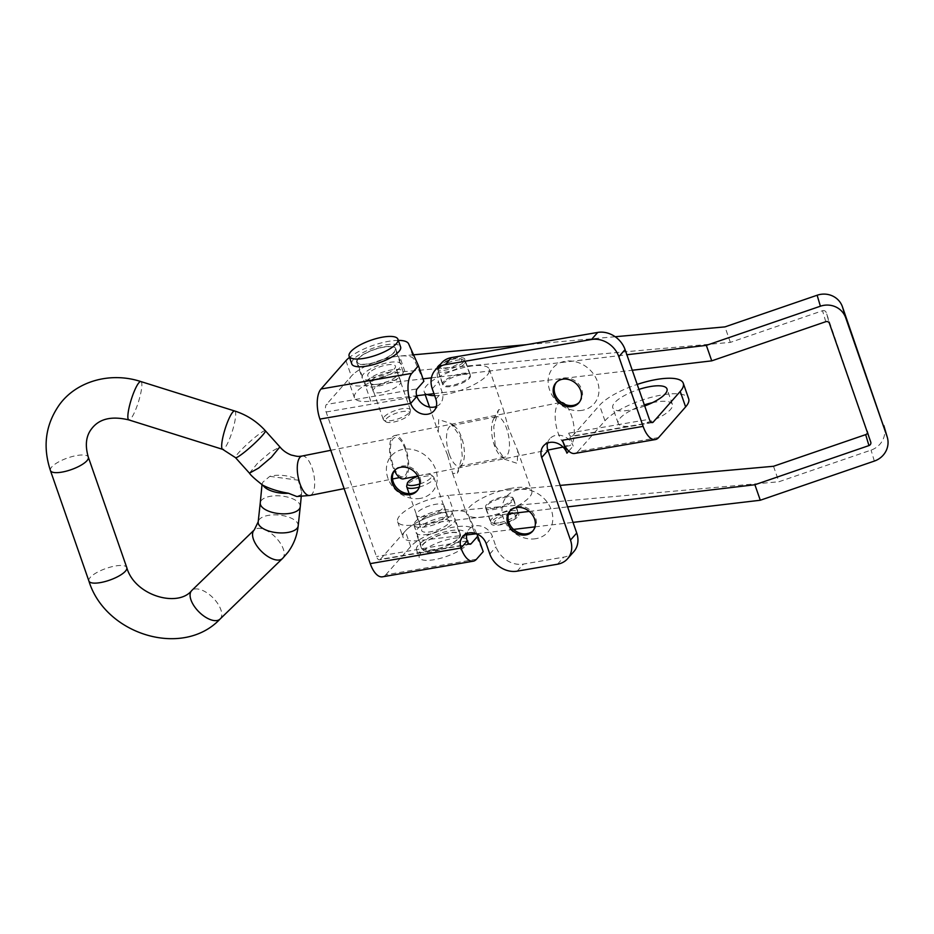 <?xml version="1.0" encoding="UTF-8"?>
<svg xmlns="http://www.w3.org/2000/svg" width="934" height="934" viewBox="0 0 934 934"><rect width="100%" height="100%" fill="white"/><g stroke="black" fill="none" stroke-linecap="round" stroke-linejoin="round"><path stroke-width="0.7" stroke-dasharray="4.67 3.5" d="M420.358 498.382A27.273 22.825 41.4 0 1 387.867 477.986A27.273 22.825 41.4 0 1 403.278 449.347A27.273 22.825 41.4 0 1 435.769 469.744A27.273 22.825 41.4 0 1 420.358 498.382M394.697 470.316A15.213 12.737 41.4 0 1 395.199 469.709A15.213 12.737 41.4 0 1 401.853 466.089A15.213 12.737 41.4 0 1 418 473.573A15.213 12.737 41.4 0 1 418.035 489.825A15.213 12.737 41.4 0 1 417.498 490.397M535.929 538.673A27.273 22.825 41.4 0 1 503.438 518.277A27.273 22.825 41.4 0 1 518.849 489.638A27.273 22.825 41.4 0 1 551.34 510.034A27.273 22.825 41.4 0 1 535.929 538.673M510.279 510.606A15.213 12.737 41.4 0 1 510.77 510.011A15.213 12.737 41.4 0 1 517.424 506.38A15.213 12.737 41.4 0 1 533.583 513.863A15.213 12.737 41.4 0 1 533.618 530.115A15.213 12.737 41.4 0 1 533.081 530.687M582.104 410.341A27.273 22.825 41.4 0 1 549.612 389.945A27.273 22.825 41.4 0 1 565.023 361.306A27.273 22.825 41.4 0 1 597.515 381.702A27.273 22.825 41.4 0 1 582.104 410.341M556.442 382.286A15.213 12.737 41.4 0 1 556.944 381.679A15.213 12.737 41.4 0 1 563.599 378.048A15.213 12.737 41.4 0 1 579.745 385.532A15.213 12.737 41.4 0 1 579.78 401.783A15.213 12.737 41.4 0 1 579.243 402.356M644.705 405.963A28.709 8.791 160.8 0 1 629.504 410.154A28.709 8.791 160.8 0 1 612.786 407.796A28.709 8.791 160.8 0 1 638.938 389.396M652.376 402.694A28.709 8.791 160.8 0 1 655.68 402.04A28.709 8.791 160.8 0 1 672.398 404.399A28.709 8.791 160.8 0 1 634.898 425.647A28.709 8.791 160.8 0 1 618.18 423.289A28.709 8.791 160.8 0 1 644.332 404.889M428.052 534.318A20.676 6.328 160.8 0 1 416.015 532.625A20.676 6.328 160.8 0 1 443.02 517.331A20.676 6.328 160.8 0 1 455.056 519.024A20.676 6.328 160.8 0 1 428.052 534.318M433.446 549.811A20.676 6.328 160.8 0 1 421.409 548.106A20.676 6.328 160.8 0 1 448.413 532.812A20.676 6.328 160.8 0 1 460.45 534.517A20.676 6.328 160.8 0 1 433.446 549.811M363.454 374.079A20.676 6.328 -19.2 0 0 362.077 377.756A20.676 6.328 -19.2 0 0 378.819 378.422A20.676 6.328 -19.2 0 0 399.752 367.833A20.676 6.328 -19.2 0 0 401.13 364.155A20.676 6.328 -19.2 0 0 384.388 363.489A20.676 6.328 -19.2 0 0 363.454 374.079M358.061 358.598A20.676 6.328 -19.2 0 0 356.695 362.264A20.676 6.328 -19.2 0 0 373.425 362.941A20.676 6.328 -19.2 0 0 394.358 352.34A20.676 6.328 -19.2 0 0 395.736 348.674A20.676 6.328 -19.2 0 0 378.994 348.008A20.676 6.328 -19.2 0 0 358.061 358.598M651.453 422.39L572.554 435.98A5.744 2.604 -99.8 0 1 571.725 436.482A5.744 2.604 -99.8 0 1 568.678 433.178L573.172 446.078A14.36 12.014 -138.6 0 0 556.069 435.349A14.36 12.014 -138.6 0 0 549.787 438.77A14.36 12.014 -138.6 0 0 547.534 443.066M573.791 551.667A22.965 19.217 41.4 0 1 563.739 557.143L523.402 564.089A22.965 19.217 41.4 0 1 496.047 546.915L492.452 536.583A14.36 12.014 -138.6 0 0 475.348 525.854A14.36 12.014 -138.6 0 0 469.066 529.274A14.36 12.014 -138.6 0 0 466.813 533.571M469.347 544.032L380.348 559.349A5.744 2.604 -99.8 0 1 379.531 559.851A5.744 2.604 -99.8 0 1 376.472 556.547L326.141 412.011A5.744 2.604 -99.8 0 1 326.421 404.48L417.183 388.859M436.295 406.477A14.36 12.014 -138.6 0 0 440.276 403.698A14.36 12.014 -138.6 0 0 442.109 392.046L438.513 381.714A22.965 19.217 41.4 0 1 441.443 363.069M398.316 340.385A34.453 10.554 -19.2 0 0 349.514 357.383M423.861 381.27L414.042 359.368A34.453 10.554 -19.2 0 0 385.812 358.633A34.453 10.554 -19.2 0 0 351.347 376.168L326.421 404.48M476.503 559.221L385.742 574.842A22.965 10.426 -99.8 0 1 382.45 576.827M385.742 574.842L410.68 546.518A34.453 10.554 160.8 0 1 445.144 528.983A34.453 10.554 160.8 0 1 473.363 529.718L483.182 551.632M380.348 559.349L405.286 531.037A34.453 10.554 160.8 0 1 439.751 513.502A34.453 10.554 160.8 0 1 467.969 514.237L476.772 533.851M658.622 437.579L577.936 451.472A22.965 10.426 -99.8 0 1 574.644 453.457M577.936 451.472L604.952 420.79A45.941 14.068 160.8 0 1 651.477 397.254A45.941 14.068 160.8 0 1 688.673 398.736M572.554 435.98L599.558 405.298A45.941 14.068 160.8 0 1 637.21 384.411M508.586 513.863L413.914 525.048A34.453 10.554 160.8 0 1 397.604 521.674A34.453 10.554 160.8 0 1 401.725 513.7A34.453 10.554 160.8 0 1 448.075 495.452L453.469 510.945A34.453 10.554 160.8 0 0 407.119 529.181A34.453 10.554 160.8 0 0 402.998 537.155A34.453 10.554 160.8 0 0 419.308 540.541L466.556 534.948M447.608 524.394A14.64 4.483 160.8 0 1 432.687 531.341A14.64 4.483 160.8 0 1 421.713 530.64A14.64 4.483 160.8 0 1 423.464 527.255A14.64 4.483 160.8 0 1 438.385 520.32A14.64 4.483 160.8 0 1 449.359 521.009A14.64 4.483 160.8 0 1 447.608 524.394M442.214 508.913A14.64 4.483 160.8 0 1 427.293 515.848A14.64 4.483 160.8 0 1 416.319 515.159A14.64 4.483 160.8 0 1 418.07 511.762A14.64 4.483 160.8 0 1 432.991 504.827A14.64 4.483 160.8 0 1 443.965 505.527A14.64 4.483 160.8 0 1 442.214 508.913M517.027 517.471A14.64 4.483 160.8 0 1 502.107 524.406A14.64 4.483 160.8 0 1 491.121 523.717A14.64 4.483 160.8 0 1 492.872 520.331A14.64 4.483 160.8 0 1 507.804 513.396A14.64 4.483 160.8 0 1 518.779 514.085A14.64 4.483 160.8 0 1 517.027 517.471M511.634 501.99A14.64 4.483 160.8 0 1 496.713 508.925A14.64 4.483 160.8 0 1 485.727 508.224A14.64 4.483 160.8 0 1 487.478 504.839A14.64 4.483 160.8 0 1 502.41 497.904A14.64 4.483 160.8 0 1 513.385 498.604A14.64 4.483 160.8 0 1 511.634 501.99M437.17 367.926A14.64 4.483 -19.2 0 0 437.194 368.848A14.64 4.483 -19.2 0 0 448.168 369.537A14.64 4.483 -19.2 0 0 463.089 362.602A14.64 4.483 -19.2 0 0 464.852 359.216A14.64 4.483 -19.2 0 0 455.021 358.259A14.64 4.483 -19.2 0 0 440.299 364.365M444.339 380.944A14.64 4.483 -19.2 0 0 442.588 384.329A14.64 4.483 -19.2 0 0 453.562 385.03A14.64 4.483 -19.2 0 0 468.483 378.095A14.64 4.483 -19.2 0 0 470.234 374.697A14.64 4.483 -19.2 0 0 459.259 374.009A14.64 4.483 -19.2 0 0 444.339 380.944M369.525 372.386A14.64 4.483 -19.2 0 0 367.774 375.772A14.64 4.483 -19.2 0 0 378.76 376.46A14.64 4.483 -19.2 0 0 393.681 369.525A14.64 4.483 -19.2 0 0 395.432 366.14A14.64 4.483 -19.2 0 0 384.458 365.451A14.64 4.483 -19.2 0 0 369.525 372.386M374.919 387.867A14.64 4.483 -19.2 0 0 373.168 391.264A14.64 4.483 -19.2 0 0 384.154 391.953A14.64 4.483 -19.2 0 0 399.075 385.018A14.64 4.483 -19.2 0 0 400.826 381.632A14.64 4.483 -19.2 0 0 389.852 380.932A14.64 4.483 -19.2 0 0 374.919 387.867M825.784 321.693L822.527 310.73L730.353 342.381L404.924 371.557A34.453 10.554 -19.2 0 0 369.934 382.286A34.453 10.554 -19.2 0 0 354.465 397.779A34.453 10.554 -19.2 0 0 370.775 401.153L416.692 395.724M433.983 393.681L632.271 370.249M615.179 336.73L526.437 344.693M413.552 354.815L399.53 356.064A34.453 10.554 -19.2 0 0 364.54 366.805A34.453 10.554 -19.2 0 0 349.071 382.286A34.453 10.554 -19.2 0 0 365.381 385.66L423.02 378.854M431.415 377.861L626.877 354.757M730.353 342.381L724.959 326.888M822.527 310.73A2.872 2.732 -16.5 0 1 826.146 312.376L829.404 323.339M870.745 442.074L826.146 312.376M867.488 431.111A2.872 2.732 -16.5 0 1 867.511 432.781M884.043 426.324A20.093 19.135 -16.5 0 1 871.072 450.106L778.898 481.757L453.469 510.945M773.504 466.276L778.898 481.757M476.55 533.769L513.537 529.403M534.925 526.869L573.009 522.375M560.143 485.4L448.075 495.452M529.263 511.412L567.615 506.882M386.256 418.852A12.924 3.958 160.8 0 1 400.464 411.952A12.924 3.958 160.8 0 1 409.839 413.423A12.924 3.958 160.8 0 1 408.952 414.953A12.924 3.958 160.8 0 1 397.008 421.246A12.924 3.958 160.8 0 1 385.859 421.771A12.924 3.958 160.8 0 1 386.256 418.852M384.224 416.833A14.36 4.39 160.8 0 1 398.76 409.477A14.36 4.39 160.8 0 1 410.388 409.944A14.36 4.39 160.8 0 1 410.411 410.797A14.36 4.39 160.8 0 1 409.431 412.501A14.36 4.39 160.8 0 1 396.156 419.494A14.36 4.39 160.8 0 1 383.769 420.078A14.36 4.39 160.8 0 1 383.267 419.389A14.36 4.39 160.8 0 1 384.224 416.833M371.51 380.36A14.36 4.39 160.8 0 1 386.057 373.005A14.36 4.39 160.8 0 1 397.674 373.46A14.36 4.39 160.8 0 1 396.728 376.017A14.36 4.39 160.8 0 1 382.193 383.372A14.36 4.39 160.8 0 1 370.564 382.905A14.36 4.39 160.8 0 1 371.51 380.36M366.478 381.224A20.093 6.153 160.8 0 1 386.828 370.926A20.093 6.153 160.8 0 1 403.103 371.569A20.093 6.153 160.8 0 1 401.772 375.141A20.093 6.153 160.8 0 1 381.411 385.438A20.093 6.153 160.8 0 1 365.136 384.796A20.093 6.153 160.8 0 1 366.478 381.224M358.563 358.504A20.093 6.153 160.8 0 1 378.924 348.207A20.093 6.153 160.8 0 1 395.187 348.861A20.093 6.153 160.8 0 1 393.856 352.433A20.093 6.153 160.8 0 1 373.507 362.731A20.093 6.153 160.8 0 1 357.232 362.077A20.093 6.153 160.8 0 1 358.563 358.504M351.803 363.968A25.837 7.916 160.8 0 1 353.519 359.38A25.837 7.916 160.8 0 1 379.694 346.14A25.837 7.916 160.8 0 1 400.616 346.969M419.751 483.975A12.924 3.958 -19.2 0 0 430.878 477.928A12.924 3.958 -19.2 0 0 431.286 475.009A12.924 3.958 -19.2 0 0 417.895 476.27M419.203 487.081A14.36 4.39 -19.2 0 0 432.921 479.948A14.36 4.39 -19.2 0 0 433.866 477.391A14.36 4.39 -19.2 0 0 433.364 476.702A14.36 4.39 -19.2 0 0 420.977 477.286A14.36 4.39 -19.2 0 0 407.714 484.291A14.36 4.39 -19.2 0 0 406.722 485.984M445.623 516.432A14.36 4.39 -19.2 0 0 446.58 513.875A14.36 4.39 -19.2 0 0 434.952 513.42A14.36 4.39 -19.2 0 0 420.417 520.775A14.36 4.39 -19.2 0 0 419.459 523.32A14.36 4.39 -19.2 0 0 431.088 523.787A14.36 4.39 -19.2 0 0 445.623 516.432M450.667 515.556A20.093 6.153 -19.2 0 0 451.998 511.995A20.093 6.153 -19.2 0 0 435.723 511.342A20.093 6.153 -19.2 0 0 415.373 521.639A20.093 6.153 -19.2 0 0 414.042 525.212A20.093 6.153 -19.2 0 0 430.317 525.854A20.093 6.153 -19.2 0 0 450.667 515.556M458.582 538.276A20.093 6.153 -19.2 0 0 459.913 534.703A20.093 6.153 -19.2 0 0 443.638 534.05A20.093 6.153 -19.2 0 0 423.277 544.347A20.093 6.153 -19.2 0 0 421.946 547.919A20.093 6.153 -19.2 0 0 438.221 548.573A20.093 6.153 -19.2 0 0 458.582 538.276M463.614 537.412A25.837 7.916 -19.2 0 0 465.33 532.812A25.837 7.916 -19.2 0 0 444.409 531.983A25.837 7.916 -19.2 0 0 418.234 545.222A25.837 7.916 -19.2 0 0 416.529 549.811A25.837 7.916 -19.2 0 0 437.451 550.651A25.837 7.916 -19.2 0 0 463.614 537.412M466.311 545.152A25.837 7.916 -19.2 0 0 468.027 540.564A25.837 7.916 -19.2 0 0 447.106 539.724A25.837 7.916 -19.2 0 0 420.93 552.963A25.837 7.916 -19.2 0 0 419.226 557.551A25.837 7.916 -19.2 0 0 440.147 558.392A25.837 7.916 -19.2 0 0 466.311 545.152M494.775 521.476A11.488 3.514 -19.2 0 0 495.23 524.067A11.488 3.514 -19.2 0 0 505.749 522.923A11.488 3.514 -19.2 0 0 515.486 517.354A11.488 3.514 -19.2 0 0 515.766 516.911A11.488 3.514 -19.2 0 0 508.049 514.938A11.488 3.514 -19.2 0 0 494.775 521.476M499.935 522.573A14.36 4.39 -19.2 0 0 517.167 514.26A14.36 4.39 -19.2 0 0 517.529 513.7A14.36 4.39 -19.2 0 0 517.786 512.112A14.36 4.39 -19.2 0 0 508.528 511.108A14.36 4.39 -19.2 0 0 491.296 519.421A14.36 4.39 -19.2 0 0 490.677 521.557A14.36 4.39 -19.2 0 0 491.856 522.643A14.36 4.39 -19.2 0 0 499.935 522.573M494.039 418.397A20.676 8.149 78.7 0 0 493.432 419.343A20.676 8.149 78.7 0 0 494.319 445.238A20.676 8.149 78.7 0 0 500.729 455.979A20.676 8.149 78.7 0 0 504.547 457.251A20.676 8.149 78.7 0 0 506.975 455.558A20.676 8.149 78.7 0 0 506.695 428.718A20.676 8.149 78.7 0 0 496.468 416.704A20.676 8.149 78.7 0 0 494.039 418.397M449.277 454.216A20.676 8.149 -101.3 0 1 448.985 427.375A20.676 8.149 -101.3 0 1 451.426 425.682A20.676 8.149 -101.3 0 1 455.243 426.955A20.676 8.149 -101.3 0 1 461.653 437.696A20.676 8.149 -101.3 0 1 462.54 463.591A20.676 8.149 -101.3 0 1 461.933 464.537A20.676 8.149 -101.3 0 1 459.505 466.229A20.676 8.149 -101.3 0 1 449.277 454.216M461.186 361.458A11.488 3.514 -19.2 0 0 460.731 358.866A11.488 3.514 -19.2 0 0 450.223 360.01A11.488 3.514 -19.2 0 0 440.486 365.579A11.488 3.514 -19.2 0 0 440.194 366.023A11.488 3.514 -19.2 0 0 447.923 367.996A11.488 3.514 -19.2 0 0 461.186 361.458M464.677 363.513A14.36 4.39 -19.2 0 0 465.295 361.376A14.36 4.39 -19.2 0 0 464.105 360.291A14.36 4.39 -19.2 0 0 456.037 360.361A14.36 4.39 -19.2 0 0 438.793 368.673A14.36 4.39 -19.2 0 0 438.431 369.234A14.36 4.39 -19.2 0 0 438.186 370.821A14.36 4.39 -19.2 0 0 447.444 371.825A14.36 4.39 -19.2 0 0 464.677 363.513M461.069 374.814A14.36 4.39 -19.2 0 0 443.218 385.275A14.36 4.39 -19.2 0 0 452.476 386.279A14.36 4.39 -19.2 0 0 470.327 375.83A14.36 4.39 -19.2 0 0 461.069 374.814M494.903 508.119A14.36 4.39 160.8 0 1 485.645 507.104A14.36 4.39 160.8 0 1 503.496 496.654A14.36 4.39 160.8 0 1 512.754 497.659A14.36 4.39 160.8 0 1 494.903 508.119M447.549 455.045L438.256 432.138L438.711 419.541L451.11 423.616L460.789 437.381L462.213 456.364L457.333 473.211L452.64 473.456L447.549 455.045M434.66 395.642A34.453 10.554 -19.2 0 0 446.452 394.311A34.453 10.554 -19.2 0 0 489.311 369.222A34.453 10.554 -19.2 0 0 467.082 366.793A34.453 10.554 -19.2 0 0 424.234 391.883A34.453 10.554 -19.2 0 0 427.107 394.498M509.509 488.622A34.453 10.554 -19.2 0 0 466.661 513.712A34.453 10.554 -19.2 0 0 488.879 516.14A34.453 10.554 -19.2 0 0 531.738 491.05A34.453 10.554 -19.2 0 0 509.509 488.622M495.183 445.553L504.85 459.318L517.261 463.392L517.716 450.795L508.423 427.889L503.333 409.477L498.639 409.722L493.747 426.593L495.183 445.553M403.453 478.862A22.112 8.71 78.7 0 0 405.741 448.355A22.112 8.71 78.7 0 0 394.802 435.501A22.112 8.71 78.7 0 0 392.513 466.008A22.112 8.71 78.7 0 0 394.44 470.678M561.404 402.437A22.112 8.71 78.7 0 0 560.423 402.496A22.112 8.71 78.7 0 0 558.123 433.002A22.112 8.71 78.7 0 0 569.063 445.857A22.112 8.71 78.7 0 0 571.363 415.35A22.112 8.71 78.7 0 0 565.245 404.527M269.774 476.363L298.238 480.181A20.093 8.873 5.5 0 0 269.774 476.363L262.956 482.072L262.092 483.917L262.652 485.12M300.269 506.742A20.093 8.873 5.5 0 0 283.726 496.304A20.093 8.873 5.5 0 0 261.17 500.647A20.093 8.873 5.5 0 0 260.259 502.831L260.259 502.831M296.779 496.514L300.725 494.845L301.682 492.136L298.238 480.181M249.448 473.164L257.924 462.82L270.685 452.009L279.885 446.896M405.146 449.149A20.093 7.927 78.7 0 0 395.199 437.474A20.093 7.927 78.7 0 0 393.109 465.202A20.093 7.927 78.7 0 0 403.056 476.889A20.093 7.927 78.7 0 0 405.146 449.149M568.759 451.087L573.172 446.078M486.217 543.67L492.452 536.583M568.678 433.178L649.352 419.284M467.233 540.926L376.472 556.547M326.141 412.011L416.903 396.378M432.279 388.801L438.513 381.714M435.874 399.122L442.109 392.046M489.813 553.99L496.047 546.915M517.167 571.164L523.402 564.089M557.505 564.218L563.739 557.143M345.954 360.676L351.347 376.168M408.648 343.875L414.042 359.368M410.68 546.518L405.286 531.037M473.363 529.718L467.969 514.237M604.952 420.79L599.558 405.298M413.914 525.048L419.308 540.541M404.924 371.557L399.53 356.064M370.775 401.153L365.381 385.66M874.329 461.081L871.072 450.106M234.691 410.995A20.093 3.783 -72.6 0 1 233.64 426.616A20.093 3.783 -72.6 0 1 225.071 447.619A20.093 3.783 -72.6 0 1 222.654 449.347M265.361 430.749A20.093 2.23 -42 0 0 256.441 436.166A20.093 2.23 -42 0 0 236.664 455.103A20.093 2.23 -42 0 0 235.485 457.637M302.044 456.037A20.093 7.927 -101.3 0 1 311.991 467.712A20.093 7.927 -101.3 0 1 309.901 495.452M140.871 381.562A20.093 3.783 -72.6 0 1 139.808 397.195A20.093 3.783 -72.6 0 1 131.239 418.187A20.093 3.783 -72.6 0 1 128.834 419.915M50.413 470.526A20.093 6.106 160.5 0 1 51.288 467.537A20.093 6.106 160.5 0 1 71.416 456.761A20.093 6.106 160.5 0 1 88.31 457.123L88.31 457.123M88.893 580.995A20.093 6.106 160.5 0 1 89.757 578.006A20.093 6.106 160.5 0 1 109.885 567.242A20.093 6.106 160.5 0 1 126.779 567.592M220.05 619.067L220.074 619.055A20.093 9.959 45.1 0 0 220.552 618.495A20.093 9.959 45.1 0 0 212.497 597.305A20.093 9.959 45.1 0 0 191.774 590.498M282.535 558.485A20.093 9.959 45.1 0 0 283.037 557.913A20.093 9.959 45.1 0 0 275.016 536.77A20.093 9.959 45.1 0 0 254.293 529.882M298.18 525.877L298.18 525.865A20.093 8.873 5.5 0 0 281.683 515.405A20.093 8.873 5.5 0 0 259.08 519.736A20.093 8.873 5.5 0 0 258.181 521.872L258.181 521.896M394.16 470.888L395.199 469.709M509.742 511.178L510.77 510.011M555.905 382.847L556.944 381.679M618.18 423.289L612.786 407.796M421.409 548.106L416.015 532.625M356.695 362.264L362.077 377.756M434.053 410.773L440.276 403.698M462.832 536.349L469.066 529.274M543.553 445.845L549.787 438.77M395.736 348.674L401.13 364.155M470.292 544.23L379.531 559.851M460.45 534.517L455.056 519.024M652.399 422.588L571.725 436.482M672.398 404.399L667.004 388.918M578.753 402.963L579.78 401.783M532.578 531.294L533.618 530.115M417.008 490.992L418.035 489.825M397.604 521.674L402.998 537.155M416.319 515.159L421.713 530.64M485.727 508.224L491.121 523.717M442.588 384.329L437.194 368.848M373.168 391.264L367.774 375.772M354.465 397.779L349.071 382.286M400.826 381.632L395.432 366.14M470.234 374.697L464.852 359.216M867.534 431.228L870.792 442.191M513.385 498.604L518.779 514.085M443.965 505.527L449.359 521.009M409.839 413.423L410.411 410.797M410.388 409.944L397.674 373.46M403.103 371.569L395.187 348.861M365.136 384.796L357.232 362.077M383.267 419.389L370.564 382.905M385.859 421.771L383.769 420.078M431.286 475.009L433.364 476.702M433.866 477.391L446.58 513.875M451.998 511.995L459.913 534.703M465.33 532.812L468.027 540.564M416.529 549.811L419.226 557.551M414.042 525.212L421.946 547.919M409.127 493.642L419.459 523.32M495.23 524.067L491.856 522.643M504.547 457.251L459.505 466.229M460.731 358.866L464.105 360.291M438.186 370.821L443.218 385.275M490.677 521.557L485.645 507.104M424.234 391.883L425.227 394.72M429.535 407.096L438.256 432.138M452.64 473.456L466.661 513.712M500.729 455.979L504.85 459.318M462.54 463.591L457.333 473.211M455.243 426.955L451.11 423.616M493.432 419.343L498.639 409.722M489.311 369.222L503.333 409.477M517.716 450.795L531.738 491.05M517.786 512.112L512.754 497.659M465.295 361.376L470.327 375.83M440.194 366.023L438.431 369.234M496.468 416.704L451.426 425.682M515.766 516.911L517.529 513.7M394.802 435.501L560.423 402.496M262.092 483.917L262.01 484.688M330.776 450.305L395.199 437.474M344.121 488.634L392.525 478.99M399.495 477.601L403.056 476.889M301.682 492.136L301.262 496.421M417.755 476.013L547.838 450.083M563.05 447.059L569.063 445.857"/><path stroke-width="1.4" d="M417.498 490.397A15.213 12.737 41.4 0 1 411.38 493.444A15.213 12.737 41.4 0 1 395.491 486.345A15.213 12.737 41.4 0 1 394.697 470.316M410.341 494.623A15.213 12.737 41.4 0 1 394.195 487.139A15.213 12.737 41.4 0 1 394.16 470.888A15.213 12.737 41.4 0 1 400.814 467.257A15.213 12.737 41.4 0 1 416.961 474.741A15.213 12.737 41.4 0 1 417.008 490.992A15.213 12.737 41.4 0 1 410.341 494.623M533.081 530.687A15.213 12.737 41.4 0 1 526.951 533.746A15.213 12.737 41.4 0 1 511.073 526.636A15.213 12.737 41.4 0 1 510.279 510.606M525.924 534.913A15.213 12.737 41.4 0 1 509.777 527.43A15.213 12.737 41.4 0 1 509.742 511.178A15.213 12.737 41.4 0 1 516.397 507.559A15.213 12.737 41.4 0 1 532.543 515.031A15.213 12.737 41.4 0 1 532.578 531.294A15.213 12.737 41.4 0 1 525.924 534.913M579.243 402.356A15.213 12.737 41.4 0 1 573.126 405.414A15.213 12.737 41.4 0 1 557.236 398.304A15.213 12.737 41.4 0 1 556.442 382.286M572.087 406.582A15.213 12.737 41.4 0 1 555.94 399.11A15.213 12.737 41.4 0 1 555.905 382.847A15.213 12.737 41.4 0 1 562.56 379.227A15.213 12.737 41.4 0 1 578.718 386.711A15.213 12.737 41.4 0 1 578.753 402.963A15.213 12.737 41.4 0 1 572.087 406.582M638.938 389.396A28.709 8.791 160.8 0 1 650.286 386.559A28.709 8.791 160.8 0 1 667.004 388.918A28.709 8.791 160.8 0 1 644.705 405.963M644.332 404.889A28.709 8.791 160.8 0 1 652.376 402.694M566.938 453.165L568.759 451.087A22.965 10.426 -99.8 0 1 562.443 440.253L566.938 453.165A14.36 12.014 -138.6 0 0 549.834 442.424A14.36 12.014 -138.6 0 0 543.553 445.845A14.36 12.014 -138.6 0 0 541.72 457.508L570.487 540.097A22.965 19.217 41.4 0 1 567.557 558.754A22.965 19.217 41.4 0 1 557.505 564.218L517.167 571.164A22.965 19.217 41.4 0 1 489.813 553.99L486.217 543.67A14.36 12.014 -138.6 0 0 469.113 532.929A14.36 12.014 -138.6 0 0 462.832 536.349A14.36 12.014 -138.6 0 0 460.999 548.001A22.965 10.426 80.2 0 0 473.211 561.206A22.965 10.426 80.2 0 0 476.503 559.221L483.182 551.632L477.788 536.139L471.11 543.728L469.347 544.032M473.211 561.206L382.45 576.827A22.965 10.426 -99.8 0 1 370.238 563.634L319.907 419.086A22.965 10.426 -99.8 0 1 321.027 388.999L411.789 373.367A22.965 10.426 80.2 0 0 410.668 403.465A14.36 12.014 -138.6 0 0 421.327 413.704A14.36 12.014 -138.6 0 0 434.053 410.773A14.36 12.014 -138.6 0 0 435.874 399.122L432.279 388.801A22.965 19.217 41.4 0 1 435.209 370.144A22.965 19.217 41.4 0 1 445.261 364.669L591.491 339.497A22.965 19.217 41.4 0 1 618.845 356.671L643.117 426.371A22.965 10.426 80.2 0 0 655.329 439.564A22.965 10.426 80.2 0 0 658.622 437.579L685.626 406.897L680.232 391.416L653.228 422.086L651.453 422.39M547.534 443.066A14.36 12.014 -138.6 0 0 547.954 450.421L576.722 533.022A22.965 19.217 41.4 0 1 573.791 551.667L567.557 558.754M466.813 533.571A14.36 12.014 -138.6 0 0 467.233 540.926A5.744 2.604 80.2 0 0 470.292 544.23A5.744 2.604 80.2 0 0 471.11 543.728M411.789 373.367L418.467 365.789L423.861 381.27L417.183 388.859A5.744 2.604 80.2 0 0 416.903 396.378A14.36 12.014 -138.6 0 0 436.295 406.477M435.209 370.144L441.443 363.069A22.965 19.217 41.4 0 1 451.496 357.594L597.725 332.422A22.965 19.217 41.4 0 1 625.079 349.596L649.352 419.284A5.744 2.604 80.2 0 0 652.399 422.588A5.744 2.604 80.2 0 0 653.228 422.086M349.514 357.383A34.453 10.554 -19.2 0 0 345.954 360.676L321.027 388.999M418.467 365.789L408.648 343.875A34.453 10.554 -19.2 0 0 398.316 340.385M476.772 533.851L477.788 536.139M655.329 439.564L574.644 453.457A22.965 10.426 -99.8 0 1 568.759 451.087M637.21 384.411A45.941 14.068 160.8 0 1 683.279 383.244L688.673 398.736A45.941 14.068 160.8 0 1 685.626 406.897M683.279 383.244A45.941 14.068 160.8 0 1 680.232 391.416M440.299 364.365A14.64 4.483 -19.2 0 0 438.945 365.463A14.64 4.483 -19.2 0 0 437.17 367.926M632.271 370.249L711.743 360.851L825.784 321.693A2.872 2.732 163.5 0 1 829.404 323.339L870.745 442.074A2.872 2.732 163.5 0 1 868.935 445.588L754.894 484.746L760.288 500.239L874.329 461.081A20.093 19.135 163.5 0 0 887.3 437.287A20.093 19.135 163.5 0 0 887.043 436.482L842.433 306.784A20.093 19.135 -16.5 0 0 817.133 295.237L724.959 326.888L615.179 336.73M711.743 360.851L706.349 345.37L820.391 306.212L817.133 295.237M416.692 395.724L433.983 393.681M526.437 344.693L413.552 354.815M423.02 378.854L431.415 377.861M626.877 354.757L706.349 345.37M887.043 436.482L845.69 317.747A20.093 19.135 163.5 0 0 820.391 306.212M867.511 432.781A2.872 2.732 -16.5 0 1 865.678 434.625L868.935 445.588M883.786 425.519A20.093 19.135 -16.5 0 1 884.043 426.324L887.3 437.287M560.143 485.4L773.504 466.276L865.678 434.625M466.556 534.948L476.55 533.769M513.537 529.403L534.925 526.869M573.009 522.375L760.288 500.239M508.586 513.863L529.263 511.412M567.615 506.882L754.894 484.746M397.919 339.229L400.616 346.969A25.837 7.916 160.8 0 1 398.9 351.558A25.837 7.916 160.8 0 1 372.736 364.797A25.837 7.916 160.8 0 1 351.803 363.968L349.118 356.228A25.837 7.916 160.8 0 1 350.822 351.628A25.837 7.916 160.8 0 1 376.997 338.388A25.837 7.916 160.8 0 1 397.919 339.229A25.837 7.916 160.8 0 1 396.203 343.817A25.837 7.916 160.8 0 1 370.039 357.057A25.837 7.916 160.8 0 1 349.118 356.228M417.895 476.27A12.924 3.958 -19.2 0 0 408.193 481.839A12.924 3.958 -19.2 0 0 407.306 483.368A12.924 3.958 -19.2 0 0 419.751 483.975M407.306 483.368L406.722 485.984A14.36 4.39 -19.2 0 0 406.757 486.836A14.36 4.39 -19.2 0 0 419.203 487.081M427.107 394.498A34.453 10.554 -19.2 0 0 434.66 395.642M565.245 404.527A22.112 8.71 78.7 0 0 561.404 402.437M262.652 485.12L263.049 485.33A20.093 8.873 5.5 0 0 288.443 493.245L296.779 496.514L309.901 495.452A20.093 7.927 -101.3 0 1 299.954 483.765A20.093 7.927 -101.3 0 1 302.044 456.037C297.234 456.761 297.409 456.364 291.303 455.056C286.551 453.165 282.745 450.445 279.885 446.896L271.42 457.251L258.648 468.062L249.448 473.164C250.639 475.196 255.04 479.177 262.652 485.12M222.654 449.347L235.485 457.637A20.093 2.23 -42 0 0 244.404 452.219A20.093 2.23 -42 0 0 264.182 433.283A20.093 2.23 -42 0 0 265.361 430.749C256.873 421.409 246.646 414.824 234.691 410.995A20.093 3.783 -72.6 0 0 232.286 412.723A20.093 3.783 -72.6 0 0 223.716 433.726A20.093 3.783 -72.6 0 0 222.654 449.347L128.834 419.915C111.531 415.782 99.097 418.771 91.544 428.881C85.975 436.003 84.901 445.425 88.31 457.123L126.779 567.592A20.093 6.106 160.5 0 1 126.779 567.603C134.718 595.834 178.044 607.882 191.762 590.51A20.093 9.959 45.1 0 0 191.762 590.51L254.258 529.917A20.093 9.959 45.1 0 1 254.293 529.882L258.181 521.872A20.093 8.873 5.5 0 0 258.181 521.919L260.259 502.831A20.093 8.873 5.5 0 0 260.259 502.877A20.093 8.873 5.5 0 0 276.791 513.315A20.093 8.873 5.5 0 0 299.359 508.972A20.093 8.873 5.5 0 0 300.258 506.788A20.093 8.873 5.5 0 0 300.269 506.742L301.262 496.421M288.443 493.245C278.659 491.576 270.195 488.937 263.049 485.33M394.44 470.678A22.112 8.71 78.7 0 0 403.453 478.862L417.755 476.013M562.443 440.253L643.117 426.371M319.907 419.086L410.668 403.465L416.903 396.378M467.233 540.926L460.999 548.001L370.238 563.634M591.491 339.497L597.725 332.422M618.845 356.671L625.079 349.596M445.261 364.669L451.496 357.594M570.487 540.097L576.722 533.022M541.72 457.508L547.954 450.421M845.69 317.747L842.433 306.784M128.834 419.915A20.093 3.783 -72.6 0 1 129.896 404.282A20.093 3.783 -72.6 0 1 138.465 383.29A20.093 3.783 -72.6 0 1 140.871 381.562L140.871 381.562C109.768 371.37 76.016 381.621 59.379 404.772C45.497 424.585 42.509 446.499 50.424 470.526A20.093 6.106 160.5 0 1 50.413 470.526L88.893 580.995A20.093 6.106 160.5 0 1 88.893 580.995C105.18 634.56 182.807 658.633 220.074 619.055A20.093 9.959 45.1 0 1 220.039 619.079L282.512 558.497A20.093 9.959 45.1 0 0 282.535 558.485L287.835 552.438C293.673 544.569 297.117 535.707 298.18 525.865A20.093 8.873 5.5 0 1 298.18 525.877L300.258 506.788M88.31 457.123A20.093 6.106 160.5 0 1 87.446 460.112A20.093 6.106 160.5 0 1 67.318 470.876A20.093 6.106 160.5 0 1 50.424 470.526M126.779 567.603A20.093 6.106 160.5 0 1 125.915 570.581A20.093 6.106 160.5 0 1 105.787 581.357A20.093 6.106 160.5 0 1 88.893 581.006M191.762 590.51A20.093 9.959 45.1 0 0 191.26 591.082A20.093 9.959 45.1 0 0 199.327 612.272A20.093 9.959 45.1 0 0 220.039 619.079M254.258 529.917A20.093 9.959 45.1 0 0 253.733 530.5A20.093 9.959 45.1 0 0 261.8 551.69A20.093 9.959 45.1 0 0 282.512 558.497M258.181 521.919A20.093 8.873 5.5 0 0 274.654 532.392A20.093 8.873 5.5 0 0 297.281 528.06A20.093 8.873 5.5 0 0 298.18 525.877M406.757 486.836L409.127 493.642M425.227 394.72L429.535 407.096M262.01 484.688L260.259 502.877M265.361 430.749L279.885 446.896M302.044 456.037L330.776 450.305M309.901 495.452L344.121 488.634M392.525 478.99L399.495 477.601M234.691 410.995L140.871 381.562M235.485 457.637L249.46 473.176M547.838 450.083L563.05 447.059"/></g></svg>
